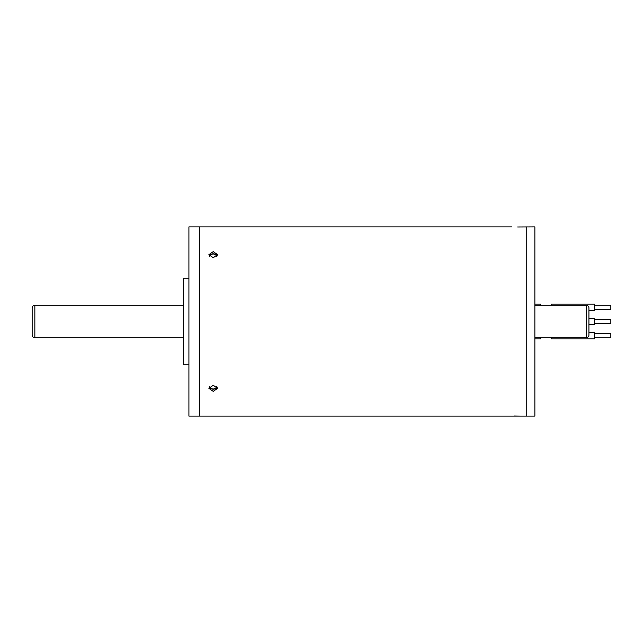 <?xml version="1.0" encoding="UTF-8"?>
<svg xmlns="http://www.w3.org/2000/svg" width="643" height="643" viewBox="0 0 643 643"><rect width="100%" height="100%" fill="white"/><g stroke="black" fill="none" stroke-linecap="round" stroke-linejoin="round"><path stroke-width="0.96" d="M511.627 226.899L199.724 226.899L199.724 416.101L526.762 416.101L526.762 226.899L526.762 416.101L534.872 416.101L534.872 226.899L517.631 226.987M520.275 416.101L514.271 416.013M213.235 257.739L208.911 254.612L213.235 251.622L217.559 254.612L213.235 257.739M213.235 391.378L208.911 388.388L213.235 385.261L217.559 388.388L213.235 391.378M199.724 226.899L199.724 416.101L188.913 416.101L188.913 226.899L199.724 226.899M188.913 278.258L183.504 278.258L183.504 364.742L188.913 364.742M32.15 335.011L32.15 307.989A2.701 2.701 0 0 1 34.851 305.28L34.851 337.72A2.701 2.701 0 0 1 32.15 335.011M534.872 337.72L586.223 337.72A2.701 2.701 0 0 0 588.924 335.011L588.924 307.989A2.701 2.701 0 0 0 586.223 305.28L534.872 305.28M183.504 305.28L34.851 305.28M183.504 337.72L34.851 337.72M216.988 256.155A3.786 2.676 0 0 0 213.235 253.848A4.324 3.054 180 0 1 217.246 255.761M209.232 255.753A4.324 3.054 180 0 1 213.235 253.848A3.786 2.676 0 0 0 209.586 255.826L209.353 255.954M209.586 255.826L209.843 256.533M209.843 255.882A3.512 2.484 180 0 1 213.235 254.033A3.512 2.484 180 0 1 216.747 256.42M217.246 387.239A4.324 3.054 0 0 1 213.235 389.152A3.786 2.676 180 0 0 216.988 386.845M216.747 386.58A3.512 2.484 0 0 1 213.235 388.967A3.512 2.484 0 0 1 209.843 387.118L209.586 387.174A3.786 2.676 180 0 0 213.235 389.152A4.324 3.054 0 0 1 209.224 387.239M209.843 386.467L209.843 387.118M588.924 324.747L594.63 324.747L594.63 318.253L588.924 318.253M594.63 319.338L610.85 319.338L610.85 323.662L594.63 323.662M534.872 338.821L540.578 338.821L540.578 337.72M551.389 337.72L551.389 338.821L594.63 338.821L594.63 332.335L588.924 332.335M594.63 333.42L610.85 333.42L610.85 337.744L594.63 337.744M540.578 305.28L540.578 304.179L534.872 304.179M588.924 310.665L594.63 310.665L594.63 304.179L551.389 304.179L551.389 305.28M594.63 305.256L610.85 305.256L610.85 309.58L594.63 309.58M586.223 337.72L586.223 305.28"/></g></svg>
